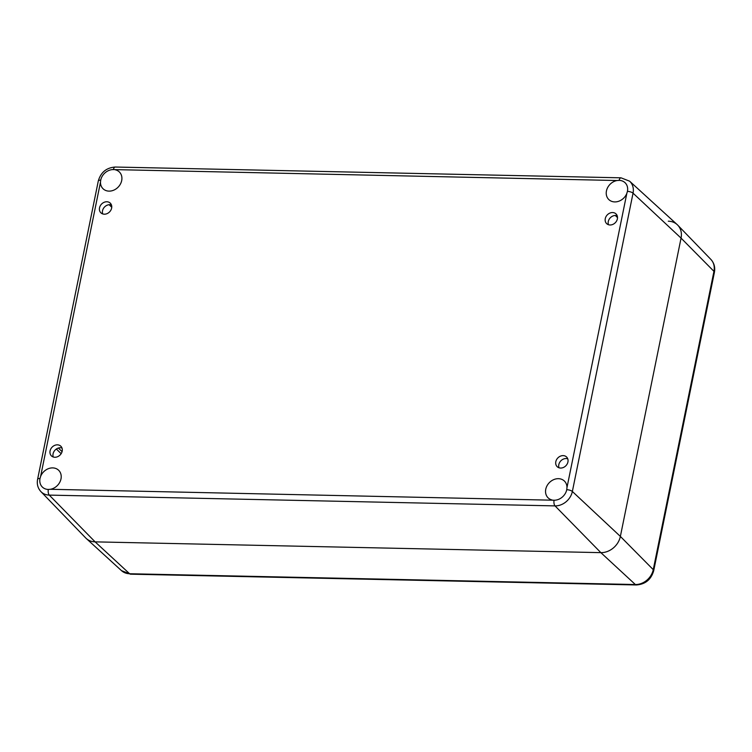 <?xml version="1.0" encoding="UTF-8"?>
<svg xmlns="http://www.w3.org/2000/svg" width="752" height="752" viewBox="0 0 752 752"><rect width="100%" height="100%" fill="white"/><g stroke="black" fill="none" stroke-linecap="round" stroke-linejoin="round"><path stroke-width="1.13" d="M111.437 204.948A6.749 5.602 -45.8 0 0 104.556 206.988A6.749 5.602 -45.8 0 0 102.714 213.925M111.634 208.107A6.749 5.602 134.2 0 1 107.113 213.615A6.749 5.602 134.2 0 1 100.881 212.816A6.749 5.602 134.2 0 1 101.558 204.074A6.749 5.602 134.2 0 1 110.281 203.143A6.749 5.602 134.2 0 1 111.634 208.107M61.984 448.013A6.749 5.602 -45.8 0 0 55.112 450.063A6.749 5.602 -45.8 0 0 53.26 456.99M62.181 451.181A6.749 5.602 134.2 0 1 57.66 456.68A6.749 5.602 134.2 0 1 51.427 455.891A6.749 5.602 134.2 0 1 52.114 447.149A6.749 5.602 134.2 0 1 60.827 446.209A6.749 5.602 134.2 0 1 62.181 451.181M567.732 458.805A6.749 5.602 -45.8 0 0 560.851 460.844A6.749 5.602 -45.8 0 0 559.009 467.782M567.929 461.963A6.749 5.602 134.2 0 1 563.408 467.471A6.749 5.602 134.2 0 1 557.166 466.672A6.749 5.602 134.2 0 1 557.852 457.93A6.749 5.602 134.2 0 1 566.576 456.99A6.749 5.602 134.2 0 1 567.929 461.963M617.185 215.73A6.749 5.602 -45.8 0 0 610.304 217.779A6.749 5.602 -45.8 0 0 608.462 224.707M617.383 218.888A6.749 5.602 134.2 0 1 612.861 224.397A6.749 5.602 134.2 0 1 606.62 223.598A6.749 5.602 134.2 0 1 607.306 214.865A6.749 5.602 134.2 0 1 616.029 213.925A6.749 5.602 134.2 0 1 617.383 218.888M48.316 489.449A11.694 9.71 134.2 0 1 42.356 487.061A11.694 9.71 134.2 0 1 40.016 478.451L40.627 476.383A11.694 9.71 134.2 0 1 58.656 470.282A11.694 9.71 134.2 0 1 60.207 481.374A11.694 9.71 134.2 0 1 50.365 489.289L48.316 489.449A4.493 1.983 -88.8 0 0 49.275 495.107L555.023 505.889A15.971 13.263 -45.8 0 0 572.357 491.479L633.043 193.17A15.971 13.263 -45.8 0 0 629.593 181.166L620.992 177.82A4.493 1.983 -88.8 0 0 619.14 180.377A11.694 9.71 134.2 0 1 625.1 182.755A11.694 9.71 134.2 0 1 627.441 191.365L626.82 193.424A11.694 9.71 134.2 0 1 608.791 199.534A11.694 9.71 134.2 0 1 607.24 188.442A11.694 9.71 134.2 0 1 617.082 180.527L619.14 180.377M552.09 499.986A11.694 9.71 134.2 0 1 548.105 497.843A11.694 9.71 134.2 0 1 549.289 482.69A11.694 9.71 134.2 0 1 564.404 481.064A11.694 9.71 134.2 0 1 566.97 487.606L566.745 489.684A11.694 9.71 134.2 0 1 554.064 500.23L50.365 489.289M115.357 169.83A11.694 9.71 134.2 0 1 119.352 171.973A11.694 9.71 134.2 0 1 118.158 187.126A11.694 9.71 134.2 0 1 103.052 188.743A11.694 9.71 134.2 0 1 100.477 182.2L100.712 180.142A11.694 9.71 134.2 0 1 113.392 169.585L617.082 180.527M40.016 478.451A4.493 1.532 -168.5 0 0 37.6 479.306C36.707 484.081 37.807 488.18 40.899 491.601L85.672 537.915A17.992 14.937 -45.8 0 0 95.109 541.863L600.857 552.645A17.992 14.937 -45.8 0 0 620.372 536.42L681.058 238.111A17.992 14.937 -45.8 0 0 677.176 224.594L629.593 181.166M668.293 221.191A17.992 14.937 134.2 0 1 677.731 225.139A17.992 14.937 134.2 0 1 681.058 238.111L620.372 536.42A17.992 14.937 134.2 0 1 600.857 552.645L95.109 541.863A17.992 14.937 134.2 0 1 86.226 538.46L121.467 570.627A16.497 13.696 134.2 0 0 129.617 573.748A5.997 2.651 -88.8 0 0 130.566 574.18L121.467 570.627M61.147 453.691L56.344 449.019M62.068 451.651L58.355 448.042M111.747 207.251L109.134 204.704M617.505 217.601L615.305 215.467M40.899 491.601A15.971 13.263 -45.8 0 0 49.275 495.107L95.109 541.863L129.617 573.748L635.355 584.53A5.997 2.651 91.2 0 0 636.314 584.962C645.348 584.332 651.147 579.576 653.704 570.693A5.997 2.049 -168.5 0 0 653.253 569.649A16.497 13.696 134.2 0 1 635.355 584.53L600.857 552.645L555.023 505.889A4.493 1.983 91.2 0 1 554.064 500.23M40.627 476.383L100.477 182.2M100.712 180.142A4.493 1.532 -168.5 0 0 98.296 180.988L37.6 479.306M113.392 169.585A4.493 1.983 -88.8 0 1 115.244 167.038C106.455 167.668 100.806 172.321 98.296 180.988M627.441 191.365A4.493 1.532 11.5 0 1 633.043 193.17L681.058 238.111L713.949 271.34L653.253 569.649L620.372 536.42L572.357 491.479A4.493 1.532 11.5 0 0 566.745 489.684M626.82 193.424L566.97 487.606M714.4 272.374A5.997 2.049 -168.5 0 0 713.949 271.34A16.497 13.696 134.2 0 0 710.894 259.44C714.165 263.068 715.34 267.383 714.4 272.374L653.704 570.693M115.244 167.038L620.992 177.82M130.566 574.18L636.314 584.962M710.894 259.44L677.731 225.139"/></g></svg>
